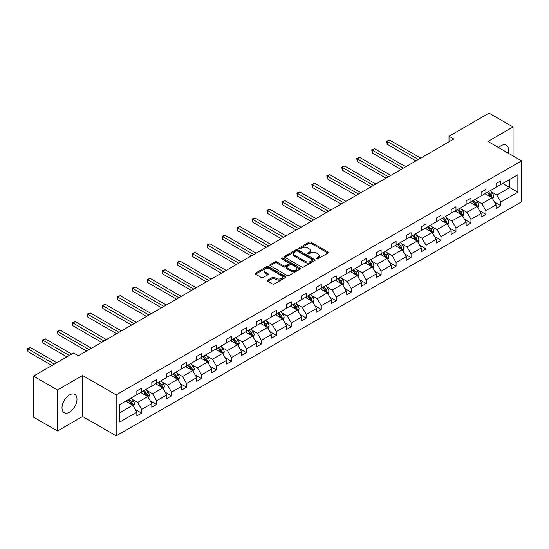 <?xml version="1.0" encoding="UTF-8"?>
<svg xmlns="http://www.w3.org/2000/svg" width="549" height="549" viewBox="0 0 549 549"><rect width="100%" height="100%" fill="white"/><g stroke="black" fill="none" stroke-linecap="round" stroke-linejoin="round"><path stroke-width="0.82" d="M316.588 258.826A0.933 0.535 0 0 0 317.905 258.826L327.911 253.048A1.331 0.769 0 0 0 328.302 252.506A1.331 0.769 0 0 0 327.911 251.964L310.96 242.171A1.331 0.769 0 0 0 309.073 242.171L299.068 247.949A0.933 0.535 0 0 0 298.793 248.333A0.933 0.535 0 0 0 299.068 248.711A0.933 0.535 0 0 0 300.385 248.711L301.682 247.963A4.262 2.464 0 0 1 307.708 247.963L309.121 248.779A4.262 2.464 0 0 1 310.37 250.522A4.262 2.464 0 0 1 309.121 252.259L307.824 253.007A0.933 0.535 0 0 0 307.557 253.391A0.933 0.535 0 0 0 307.824 253.768A0.933 0.535 0 0 0 309.149 253.768L310.439 253.02A4.262 2.464 0 0 1 316.471 253.02L317.878 253.837A4.262 2.464 0 0 1 319.127 255.573A4.262 2.464 0 0 1 317.878 257.316L316.588 258.064A0.933 0.535 0 0 0 316.313 258.442A0.933 0.535 0 0 0 316.588 258.826L316.588 258.064M69.497 412.196A10.582 6.108 120 0 0 76.407 402.87A10.582 6.108 120 0 0 74.788 394.388A10.582 6.108 120 0 0 69.497 394.916A10.582 6.108 120 0 0 62.579 404.242A10.582 6.108 120 0 0 64.206 412.724A10.582 6.108 120 0 0 69.497 412.196M508.148 153.102A10.582 6.108 120 0 0 506.356 145.224A10.582 6.108 120 0 0 501.065 145.746A10.582 6.108 120 0 0 498.636 147.619M267.734 280.127A1.331 0.769 0 0 0 267.342 280.669A1.331 0.769 0 0 0 267.734 281.212L272.489 283.957A1.331 0.769 0 0 0 274.37 283.957L285.48 277.54A1.331 0.769 0 0 0 285.871 276.998A1.331 0.769 0 0 0 285.48 276.456L268.53 266.67A1.331 0.769 0 0 0 266.649 266.67L255.532 273.086A1.331 0.769 0 0 0 255.141 273.628A1.331 0.769 0 0 0 255.532 274.171L261.276 277.492A1.331 0.769 0 0 0 263.163 277.492L267.919 274.74A1.331 0.769 0 0 0 268.31 274.198A1.331 0.769 0 0 0 267.919 273.656L265.071 272.009A3.562 2.059 0 0 1 264.028 270.554A3.562 2.059 0 0 1 266.224 268.653A3.562 2.059 0 0 1 270.108 269.099L281.266 275.543A3.562 2.059 0 0 1 282.31 276.998A3.562 2.059 0 0 1 280.114 278.899A3.562 2.059 0 0 1 276.229 278.453L274.37 277.382A1.331 0.769 0 0 0 272.489 277.382L267.734 280.127L267.734 281.212L272.489 278.487L272.489 277.382M82.59 375.495L57.501 389.982L33.516 376.134L33.516 417.13L57.501 430.979L82.59 416.492L116.175 435.879L116.175 394.889L82.59 375.495L82.59 416.492M513.061 155.943L513.061 126.97L487.972 141.457L521.55 160.843L116.175 394.889M513.061 126.97L489.07 113.121L449.013 136.248L449.013 141.786M33.516 376.134L73.573 353.007L78.37 355.779L453.81 139.021L449.013 136.248M301.778 267.047A1.331 0.769 0 0 0 303.659 267.047L314.769 260.631A1.331 0.769 0 0 0 315.16 260.089A1.331 0.769 0 0 0 314.769 259.547L297.819 249.761A1.331 0.769 0 0 0 295.938 249.761L284.821 256.177A1.331 0.769 0 0 0 284.437 256.719A1.331 0.769 0 0 0 284.821 257.261L301.778 267.047M281.946 259.025A0.933 0.535 0 0 1 282.893 259.155L282.893 258.051L300.125 268.001A1.331 0.769 0 0 1 300.516 268.543A1.331 0.769 0 0 1 300.125 269.085L289.014 275.502A1.331 0.769 0 0 1 287.134 275.502L270.177 265.716L270.177 264.632A1.331 0.769 0 0 0 269.785 265.174A1.331 0.769 0 0 0 270.177 265.716M270.177 264.632L274.932 261.887A1.331 0.769 0 0 1 276.82 261.887L283.696 265.853A1.331 0.769 0 0 0 285.576 265.853L288.733 264.035A1.331 0.769 0 0 0 289.124 263.486A1.331 0.769 0 0 0 288.733 262.944L281.575 258.812A0.933 0.535 0 0 1 281.301 258.428A0.933 0.535 0 0 1 281.877 257.934A0.933 0.535 0 0 1 282.893 258.051M57.501 389.982L57.501 430.979M119.867 404.496L136.852 394.69L136.852 390.984L141.649 388.212L141.649 391.924L151.819 386.05L151.819 382.337L156.616 379.572L156.616 383.284L166.786 377.41L166.786 373.697L171.583 370.925L171.583 374.638L181.753 368.77L181.753 365.058L186.55 362.285L186.55 365.998L196.72 360.123L196.72 356.418L201.517 353.645L201.517 357.358L211.688 351.484L211.688 347.771L216.484 345.005L216.484 348.718L226.655 342.844L226.655 339.131L231.452 336.359L231.452 340.071L241.622 334.204L241.622 330.491L246.419 327.719L246.419 331.431L256.589 325.557L256.589 321.851L261.386 319.079L261.386 322.791L271.556 316.917L271.556 313.204L276.36 310.439L276.36 314.152L286.53 308.277L286.53 304.565L291.327 301.792L291.327 305.505L301.497 299.637L301.497 295.925L306.294 293.152L306.294 296.865L316.464 290.991L316.464 287.285L321.261 284.512L321.261 288.225L331.431 282.351L331.431 278.638L336.228 275.873L336.228 279.585L346.398 273.711L346.398 269.998L351.195 267.233L351.195 270.938L361.366 265.071L361.366 261.358L366.162 258.586L366.162 262.298L376.333 256.424L376.333 252.718L381.13 249.946L381.13 253.659L391.3 247.784L391.3 244.072L396.097 241.306L396.097 245.019L406.267 239.144L406.267 235.432L411.064 232.666L411.064 236.372L421.234 230.505L421.234 226.792L426.038 224.019L426.038 227.732L436.208 221.858L436.208 218.152L441.005 215.38L441.005 219.092L451.175 213.218L451.175 209.505L455.972 206.74L455.972 210.452L466.142 204.578L466.142 200.865L470.939 198.1L470.939 201.806L481.109 195.938L481.109 192.225L485.906 189.453L485.906 193.166L496.076 187.298L496.076 183.586L500.873 180.813L500.873 184.526L517.858 174.719L517.858 192.225L500.873 202.032L500.873 205.745L496.076 208.51L496.076 204.798L485.906 210.672L485.906 214.385L481.109 217.15L481.109 213.444L470.939 219.312L470.939 223.024L466.142 225.797L466.142 222.084L455.972 227.952L455.972 231.664L451.175 234.437L451.175 230.724L441.005 236.598L441.005 240.311L436.208 243.077L436.208 239.364L426.038 245.238L426.038 248.951L421.234 251.717L421.234 248.011L411.064 253.878L411.064 257.591L406.267 260.363L406.267 256.651L396.097 262.518L396.097 266.231L391.3 269.003L391.3 265.291L381.13 271.165L381.13 274.877L376.333 277.643L376.333 273.93L366.162 279.805L366.162 283.517L361.366 286.283L361.366 282.577L351.195 288.445L351.195 292.157L346.398 294.93L346.398 291.217L336.228 297.084L336.228 300.797L331.431 303.57L331.431 299.857L321.261 305.731L321.261 309.437L316.464 312.209L316.464 308.497L306.294 314.371L306.294 318.084L301.497 320.849L301.497 317.144L291.327 323.011L291.327 326.724L286.53 329.496L286.53 325.783L276.36 331.651L276.36 335.364L271.556 338.136L271.556 334.423L261.386 340.298L261.386 344.003L256.589 346.776L256.589 343.063L246.419 348.938L246.419 352.65L241.622 355.416L241.622 351.703L231.452 357.577L231.452 361.29L226.655 364.062L226.655 360.35L216.484 366.217L216.484 369.93L211.688 372.702L211.688 368.99L201.517 374.864L201.517 378.57L196.72 381.342L196.72 377.63L186.55 383.504L186.55 387.217L181.753 389.982L181.753 386.27L171.583 392.144L171.583 395.856L166.786 398.629L166.786 394.916L156.616 400.784L156.616 404.496L151.819 407.269L151.819 403.556L141.649 409.43L141.649 413.136L136.852 415.909L136.852 412.196L119.867 422.003L119.867 404.496M116.175 435.879L521.55 201.833L521.55 160.843M140.688 392.48L147.784 396.577L137.614 402.451L132.062 399.24M137.614 402.451L141.649 409.43M147.784 396.577L151.819 403.556M136.852 393.805L137.614 394.251L141.649 391.924M155.655 383.833L162.758 387.937L152.588 393.805L147.029 390.6M152.588 393.805L156.616 400.784M162.758 387.937L166.786 394.916M151.819 385.165L152.588 385.611L156.616 383.284M170.622 375.193L177.725 379.29L167.555 385.165L161.996 381.96M167.555 385.165L171.583 392.144M177.725 379.29L181.753 386.27M166.786 376.525L167.555 376.964L171.583 374.638M185.589 366.554L192.692 370.65L182.522 376.525L176.963 373.32M182.522 376.525L186.55 383.504M192.692 370.65L196.72 377.63M181.753 367.885L182.522 368.324L186.55 365.998M200.557 357.914L207.659 362.011L197.489 367.885L191.937 364.673M197.489 367.885L201.517 374.864M207.659 362.011L211.688 368.99M196.72 359.238L197.489 359.684L201.517 357.358M215.524 349.267L222.626 353.371L212.456 359.238L206.904 356.033M212.456 359.238L216.484 366.217M222.626 353.371L226.655 360.35M211.688 350.598L212.456 351.044L216.484 348.718M230.491 340.627L237.593 344.724L227.423 350.598L221.871 347.393M227.423 350.598L231.452 357.577M237.593 344.724L241.622 351.703M226.655 341.958L227.423 342.398L231.452 340.071M245.465 331.987L252.561 336.084L242.39 341.958L236.839 338.754M242.39 341.958L246.419 348.938M252.561 336.084L256.589 343.063M241.622 333.318L242.39 333.758L246.419 331.431M260.432 323.347L267.528 327.444L257.357 333.318L251.806 330.107M257.357 333.318L261.386 340.298M267.528 327.444L271.556 334.423M256.589 324.672L257.357 325.118L261.386 322.791M275.399 314.701L282.495 318.804L272.325 324.672L266.773 321.467M272.325 324.672L276.36 331.651M282.495 318.804L286.53 325.783M271.556 316.032L272.325 316.478L276.36 314.152M290.366 306.061L297.462 310.158L287.292 316.032L281.74 312.827M287.292 316.032L291.327 323.011M297.462 310.158L301.497 317.144M286.53 307.392L287.292 307.831L291.327 305.505M305.333 297.421L312.436 301.518L302.266 307.392L296.707 304.187M302.266 307.392L306.294 314.371M312.436 301.518L316.464 308.497M301.497 298.752L302.266 299.191L306.294 296.865M320.3 288.781L327.403 292.878L317.233 298.752L311.674 295.54M317.233 298.752L321.261 305.731M327.403 292.878L331.431 299.857M316.464 290.105L317.233 290.551L321.261 288.225M335.267 280.134L342.37 284.238L332.2 290.105L326.641 286.901M332.2 290.105L336.228 297.084M342.37 284.238L346.398 291.217M331.431 281.465L332.2 281.912L336.228 279.585M350.235 271.494L357.337 275.591L347.167 281.465L341.615 278.261M347.167 281.465L351.195 288.445M357.337 275.591L361.366 282.577M346.398 272.826L347.167 273.265L351.195 270.938M365.202 262.854L372.304 266.951L362.134 272.826L356.582 269.621M362.134 272.826L366.162 279.805M372.304 266.951L376.333 273.93M361.366 264.186L362.134 264.625L366.162 262.298M380.169 254.214L387.271 258.311L377.101 264.186L371.549 260.974M377.101 264.186L381.13 271.165M387.271 258.311L391.3 265.291M376.333 255.539L377.101 255.985L381.13 253.659M395.136 245.568L402.239 249.671L392.068 255.539L386.517 252.334M392.068 255.539L396.097 262.518M402.239 249.671L406.267 256.651M391.3 246.899L392.068 247.345L396.097 245.019M410.11 236.928L417.206 241.025L407.035 246.899L401.484 243.694M407.035 246.899L411.064 253.878M417.206 241.025L421.234 248.011M406.267 238.259L407.035 238.698L411.064 236.372M425.077 228.288L432.173 232.385L422.003 238.259L416.451 235.054M422.003 238.259L426.038 245.238M432.173 232.385L436.208 239.364M421.234 229.619L422.003 230.058L426.038 227.732M440.044 219.648L447.14 223.745L436.97 229.619L431.418 226.408M436.97 229.619L441.005 236.598M447.14 223.745L451.175 230.724M436.208 220.972L436.97 221.419L441.005 219.092M455.011 211.001L462.114 215.105L451.937 220.972L446.385 217.768M451.937 220.972L455.972 227.952M462.114 215.105L466.142 222.084M451.175 212.333L451.937 212.779L455.972 210.452M469.978 202.361L477.081 206.458L466.911 212.333L461.352 209.128M466.911 212.333L470.939 219.312M477.081 206.458L481.109 213.444M466.142 203.693L466.911 204.132L470.939 201.806M484.945 193.722L492.048 197.818L481.878 203.693L476.319 200.488M481.878 203.693L485.906 210.672M492.048 197.818L496.076 204.798M481.109 195.053L481.878 195.492L485.906 193.166M502.699 183.476L509.795 187.573L496.845 195.053L491.293 191.841M496.845 195.053L500.873 202.032M517.858 192.225L509.795 187.573L509.795 179.372L517.858 174.719M496.076 186.406L496.845 186.852L500.873 184.526M119.867 412.697L132.817 405.217L125.721 401.12M132.817 405.217L136.852 412.196M494.491 202.059L500.873 205.745M479.524 210.699L485.906 214.385M464.557 219.339L470.939 223.024M449.59 227.979L455.972 231.664M434.623 236.626L441.005 240.311M419.656 245.266L426.038 248.951M404.688 253.906L411.064 257.591M389.721 262.546L396.097 266.231M374.747 271.192L381.13 274.877M359.78 279.832L366.162 283.517M344.813 288.472L351.195 292.157M329.846 297.112L336.228 300.797M314.879 305.759L321.261 309.437M299.912 314.399L306.294 318.084M284.945 323.038L291.327 326.724M269.978 331.678L276.36 335.364M255.011 340.325L261.386 344.003M240.043 348.965L246.419 352.65M225.069 357.605L231.452 361.29M210.102 366.245L216.484 369.93M195.135 374.892L201.517 378.57M180.168 383.531L186.55 387.217M165.201 392.171L171.583 395.856M150.234 400.811L156.616 404.496M135.267 409.458L141.649 413.136M316.958 258.956L317.878 258.421A4.262 2.464 0 0 0 319.127 256.685L319.127 255.573M310.37 250.522L310.37 251.627A4.262 2.464 0 0 1 309.121 253.37L308.202 253.899M327.89 253.062L310.96 243.282A1.331 0.769 0 0 0 309.073 243.282L299.438 248.841M314.755 260.645L297.819 250.866A1.331 0.769 0 0 0 295.938 250.866L284.842 257.275L284.821 256.177M312.415 260.473A0.933 0.535 0 0 0 312.69 260.089A0.933 0.535 0 0 0 312.415 259.711L297.537 251.119A0.933 0.535 0 0 0 296.22 251.119L294.854 251.909A4.262 2.464 0 0 0 293.605 253.645A4.262 2.464 0 0 0 294.854 255.388L305.024 261.255A4.262 2.464 0 0 0 311.05 261.255L312.415 260.473L312.415 261.578A0.933 0.535 0 0 0 312.69 261.2L312.69 260.089M293.605 253.645L293.605 254.757A4.262 2.464 0 0 0 294.854 256.493L294.854 255.388M312.415 261.578L311.05 262.367A4.262 2.464 0 0 1 305.024 262.367L294.854 256.493M270.197 265.73L274.932 262.992L274.932 261.887M289.124 263.486L289.124 264.597A1.331 0.769 0 0 1 288.733 265.14L285.576 266.958A1.331 0.769 0 0 1 283.696 266.958L276.82 262.992A1.331 0.769 0 0 0 274.932 262.992M282.893 259.155L300.111 269.099M290.826 269.971A3.562 2.059 0 0 0 294.71 270.417A3.562 2.059 0 0 0 296.913 268.516A3.562 2.059 0 0 0 295.863 267.061L291.938 264.79A1.331 0.769 0 0 0 290.05 264.79L286.894 266.615A1.331 0.769 0 0 0 286.503 267.157A1.331 0.769 0 0 0 286.894 267.699L290.826 269.971L290.826 271.082A3.562 2.059 0 0 0 294.71 271.529A3.562 2.059 0 0 0 296.913 269.628L296.913 268.516M286.503 267.157L286.503 268.269A1.331 0.769 0 0 0 286.894 268.811L286.894 267.699M290.826 271.082L286.894 268.811M282.31 276.998L282.31 278.11A3.562 2.059 0 0 1 280.114 280.011A3.562 2.059 0 0 1 276.229 279.565L274.37 278.487A1.331 0.769 0 0 0 272.489 278.487M264.028 270.554L264.028 271.666A3.562 2.059 0 0 0 265.071 273.121L265.071 272.009M267.919 273.656L267.919 274.74L265.071 273.121M285.48 276.456L285.48 277.54L268.53 267.775A1.331 0.769 0 0 0 266.649 267.775L255.553 274.184M492.776 199.081L493.661 196.535A3.596 2.079 -120 0 0 492.508 193.474L490.353 190.599M486.489 194.614L485.556 193.365M420.754 158.105L389.605 140.119L387.203 141.498L387.203 144.27L415.957 160.871M491.513 197.516L491.719 196.686A3.596 2.079 -120 0 0 490.689 194.524L488.535 191.649M487.636 192.171L490.003 195.334A1.832 1.057 60 0 1 490.332 195.89L491.719 196.686M487.382 192.315L489.536 195.19A3.596 2.079 60 0 1 490.429 196.885M387.203 144.27L386.674 141.196L418.359 159.484M386.674 141.196L389.605 140.119M477.808 207.728L478.687 205.175A3.596 2.079 -120 0 0 477.541 202.114L475.386 199.239M471.522 203.254L470.589 202.011M405.786 166.745L374.638 148.758L372.236 150.145L372.236 152.91L400.99 169.511M476.546 206.156L476.752 205.333A3.596 2.079 -120 0 0 475.722 203.164L473.567 200.289M472.662 200.81L475.036 203.974A1.832 1.057 60 0 1 475.365 204.53L476.752 205.333M472.414 200.955L474.569 203.83A3.596 2.079 60 0 1 475.461 205.532M372.236 152.91L371.707 149.836L403.391 168.131M371.707 149.836L374.638 148.758M462.841 216.368L463.72 213.815A3.596 2.079 -120 0 0 462.574 210.754L460.419 207.879M456.555 211.9L455.622 210.651M390.819 175.385L359.67 157.398L357.269 158.785L357.269 161.55L386.022 178.157M461.579 214.796L461.778 213.973A3.596 2.079 -120 0 0 460.748 211.811L458.6 208.936M457.694 209.45L460.069 212.621A1.832 1.057 60 0 1 460.398 213.177L461.778 213.973M457.447 209.594L459.602 212.47A3.596 2.079 60 0 1 460.494 214.172M357.269 161.55L356.74 158.476L388.424 176.771M356.74 158.476L359.67 157.398M447.874 225.008L448.753 222.462A3.596 2.079 -120 0 0 447.607 219.394L445.452 216.519M441.588 220.54L440.655 219.291M375.852 184.025L344.697 166.038L342.302 167.424L342.302 170.197L371.055 186.797M446.611 223.436L446.811 222.613A3.596 2.079 -120 0 0 445.781 220.451L443.626 217.576M442.727 218.097L445.102 221.261A1.832 1.057 60 0 1 445.431 221.817L446.811 222.613M442.48 218.241L444.635 221.117A3.596 2.079 60 0 1 445.527 222.812M342.302 170.197L341.773 167.122L373.457 185.411M341.773 167.122L344.697 166.038M432.907 233.648L433.785 231.102A3.596 2.079 -120 0 0 432.639 228.041L430.485 225.165M426.621 229.18L425.688 227.931M360.885 192.672L329.729 174.685L327.334 176.064L327.334 178.837L356.088 195.437M431.644 232.083L431.843 231.253A3.596 2.079 -120 0 0 430.814 229.091L428.659 226.215M427.76 226.737L430.135 229.901A1.832 1.057 60 0 1 430.464 230.456L431.843 231.253M427.513 226.881L429.668 229.757A3.596 2.079 60 0 1 430.56 231.452M327.334 178.837L326.806 175.762L358.49 194.051M326.806 175.762L329.729 174.685M417.933 242.287L418.818 239.741A3.596 2.079 -120 0 0 417.672 236.681L415.518 233.805M411.654 237.82L410.721 236.578M345.918 201.311L314.762 183.325L312.367 184.711L312.367 187.477L341.121 204.077M416.677 240.723L416.876 239.892A3.596 2.079 -120 0 0 415.847 237.731L413.692 234.855M412.793 235.377L415.168 238.541A1.832 1.057 60 0 1 415.497 239.096L416.876 239.892M412.546 235.521L414.694 238.396A3.596 2.079 60 0 1 415.593 240.098M312.367 187.477L311.839 184.402L343.516 202.698M311.839 184.402L314.762 183.325M402.966 250.934L403.851 248.381A3.596 2.079 -120 0 0 402.705 245.321L400.55 242.445M396.687 246.46L395.754 245.218M330.951 209.951L299.795 191.965L297.4 193.351L297.4 196.117L326.154 212.724M401.71 249.363L401.909 248.539A3.596 2.079 -120 0 0 400.88 246.377L398.725 243.502M397.826 244.017L400.194 247.187A1.832 1.057 60 0 1 400.53 247.743L401.909 248.539M397.572 244.161L399.727 247.036A3.596 2.079 60 0 1 400.626 248.738M297.4 196.117L296.872 193.042L328.549 211.338M296.872 193.042L299.795 191.965M387.999 259.574L388.884 257.028A3.596 2.079 -120 0 0 387.738 253.961L385.583 251.085M381.72 255.107L380.786 253.858M315.984 218.591L284.828 200.605L282.433 201.991L282.433 204.763L311.187 221.364M386.743 258.003L386.942 257.179A3.596 2.079 -120 0 0 385.913 255.017L383.758 252.142M382.859 252.664L385.226 255.827A1.832 1.057 60 0 1 385.563 256.383L386.942 257.179M382.605 252.808L384.76 255.683A3.596 2.079 60 0 1 385.659 257.378M282.433 204.763L281.905 201.689L313.582 219.977M281.905 201.689L284.828 200.605M373.032 268.214L373.917 265.668A3.596 2.079 -120 0 0 372.771 262.607L370.616 259.732M366.753 263.746L365.819 262.497M301.017 227.231L269.861 209.251L267.459 210.631L267.459 213.403L296.22 230.004M371.776 266.649L371.975 265.819A3.596 2.079 -120 0 0 370.946 263.657L368.791 260.782M367.892 261.303L370.259 264.467A1.832 1.057 60 0 1 370.596 265.023L371.975 265.819M367.638 261.448L369.793 264.323A3.596 2.079 60 0 1 370.692 266.018M267.459 213.403L266.938 210.329L298.615 228.617M266.938 210.329L269.861 209.251M358.065 276.854L358.95 274.308A3.596 2.079 -120 0 0 357.797 271.247L355.649 268.372M351.785 272.386L350.845 271.144M286.05 235.878L254.894 217.891L252.492 219.277L252.492 222.043L281.253 238.643M356.802 275.289L357.008 274.459A3.596 2.079 -120 0 0 355.978 272.297L353.824 269.422M352.925 269.943L355.292 273.107A1.832 1.057 60 0 1 355.628 273.663L357.008 274.459M352.671 270.087L354.826 272.963A3.596 2.079 60 0 1 355.725 274.665M252.492 222.043L251.964 218.969L283.648 237.264M251.964 218.969L254.894 217.891M343.098 285.501L343.983 282.948A3.596 2.079 -120 0 0 342.83 279.887L340.675 277.012M336.812 281.026L335.878 279.784M271.082 244.518L239.927 226.531L237.525 227.917L237.525 230.683L266.279 247.29M341.835 283.929L342.041 283.106A3.596 2.079 -120 0 0 341.011 280.944L338.857 278.069M337.958 278.583L340.325 281.747A1.832 1.057 60 0 1 340.661 282.31L342.041 283.106M337.704 278.727L339.858 281.603A3.596 2.079 60 0 1 340.751 283.305M237.525 230.683L236.996 227.609L268.681 245.904M236.996 227.609L239.927 226.531M328.13 294.14L329.009 291.594A3.596 2.079 -120 0 0 327.863 288.527L325.708 285.652M321.844 289.673L320.911 288.424M256.108 253.158L224.96 235.171L222.558 236.557L222.558 239.33L251.312 255.93M326.868 292.569L327.074 291.745A3.596 2.079 -120 0 0 326.044 289.584L323.889 286.708M322.984 287.23L325.358 290.394A1.832 1.057 60 0 1 325.687 290.949L327.074 291.745M322.737 287.374L324.891 290.249A3.596 2.079 60 0 1 325.783 291.944M222.558 239.33L222.029 236.255L253.713 254.544M222.029 236.255L224.96 235.171M313.163 302.78L314.042 300.234A3.596 2.079 -120 0 0 312.896 297.174L310.741 294.298M306.877 298.313L305.944 297.064M241.141 261.798L209.993 243.811L207.591 245.197L207.591 247.97L236.344 264.57M311.901 301.216L312.1 300.385A3.596 2.079 -120 0 0 311.077 298.224L308.922 295.348M308.016 295.87L310.391 299.033A1.832 1.057 60 0 1 310.72 299.589L312.1 300.385M307.769 296.014L309.924 298.889A3.596 2.079 60 0 1 310.816 300.584M207.591 247.97L207.062 244.895L238.746 263.184M207.062 244.895L209.993 243.811M298.196 311.42L299.075 308.874A3.596 2.079 -120 0 0 297.929 305.814L295.774 302.938M291.91 306.953L290.977 305.711M226.174 270.444L195.025 252.458L192.624 253.844L192.624 256.609L221.377 273.21M296.934 309.856L297.133 309.025A3.596 2.079 -120 0 0 296.103 306.864L293.955 303.988M293.049 304.51L295.424 307.673A1.832 1.057 60 0 1 295.753 308.229L297.133 309.025M292.802 304.654L294.957 307.529A3.596 2.079 60 0 1 295.849 309.231M192.624 256.609L192.095 253.535L223.779 271.83M192.095 253.535L195.025 252.458M283.229 320.067L284.108 317.514A3.596 2.079 -120 0 0 282.961 314.453L280.807 311.578M276.943 315.593L276.01 314.351M211.207 279.084L180.051 261.098L177.656 262.484L177.656 265.249L206.41 281.857M281.966 318.495L282.165 317.672A3.596 2.079 -120 0 0 281.136 315.51L278.981 312.635M278.082 313.15L280.457 316.313A1.832 1.057 60 0 1 280.786 316.876L282.165 317.672M277.835 313.294L279.99 316.169A3.596 2.079 60 0 1 280.882 317.871M177.656 265.249L177.128 262.175L208.812 280.47M177.128 262.175L180.051 261.098M268.262 328.707L269.14 326.161A3.596 2.079 -120 0 0 267.994 323.093L265.84 320.218M261.976 324.239L261.043 322.99M196.24 287.724L165.084 269.737L162.689 271.124L162.689 273.896L191.443 290.496M266.999 327.135L267.198 326.312A3.596 2.079 -120 0 0 266.169 324.15L264.014 321.275M263.115 321.796L265.49 324.96A1.832 1.057 60 0 1 265.819 325.516L267.198 326.312M262.868 321.94L265.016 324.816A3.596 2.079 60 0 1 265.915 326.511M162.689 273.896L162.161 270.822L193.838 289.11M162.161 270.822L165.084 269.737M253.288 337.347L254.173 334.801A3.596 2.079 -120 0 0 253.027 331.74L250.872 328.865M247.009 332.879L246.076 331.63M181.273 296.364L150.117 278.377L147.722 279.764L147.722 282.536L176.476 299.136M252.032 335.775L252.231 334.952A3.596 2.079 -120 0 0 251.202 332.79L249.047 329.915M248.148 330.436L250.516 333.6A1.832 1.057 60 0 1 250.852 334.156L252.231 334.952M247.894 330.58L250.049 333.456A3.596 2.079 60 0 1 250.948 335.151M147.722 282.536L147.194 279.462L178.871 297.75M147.194 279.462L150.117 278.377M238.321 345.987L239.206 343.441A3.596 2.079 -120 0 0 238.06 340.38L235.905 337.505M232.042 341.519L231.108 340.27M166.306 305.011L135.15 287.024L132.755 288.41L132.755 291.176L161.509 307.776M237.065 344.422L237.264 343.592A3.596 2.079 -120 0 0 236.235 341.43L234.08 338.555M233.181 339.076L235.548 342.24A1.832 1.057 60 0 1 235.885 342.796L237.264 343.592M232.927 339.22L235.082 342.096A3.596 2.079 60 0 1 235.981 343.798M132.755 291.176L132.227 288.101L163.904 306.39M132.227 288.101L135.15 287.024M223.354 354.633L224.239 352.081A3.596 2.079 -120 0 0 223.093 349.02L220.938 346.144M217.075 350.159L216.141 348.917M151.339 313.651L120.183 295.664L117.781 297.05L117.781 299.816L146.542 316.423M222.098 353.062L222.297 352.238A3.596 2.079 -120 0 0 221.268 350.077L219.113 347.201M218.214 347.716L220.581 350.88A1.832 1.057 60 0 1 220.918 351.442L222.297 352.238M217.96 347.86L220.115 350.736A3.596 2.079 60 0 1 221.014 352.437M117.781 299.816L117.26 296.741L148.937 315.037M117.26 296.741L120.183 295.664M208.387 363.273L209.272 360.727A3.596 2.079 -120 0 0 208.119 357.66L205.971 354.784M202.107 358.806L201.174 357.557M136.372 322.29L105.216 304.304L102.814 305.69L102.814 308.463L131.575 325.063M207.131 361.702L207.33 360.878A3.596 2.079 -120 0 0 206.3 358.717L204.146 355.841M203.247 356.363L205.614 359.526A1.832 1.057 60 0 1 205.95 360.082L207.33 360.878M202.993 356.507L205.148 359.382A3.596 2.079 60 0 1 206.047 361.077M102.814 308.463L102.286 305.388L133.97 323.677M102.286 305.388L105.216 304.304M193.42 371.913L194.305 369.367A3.596 2.079 -120 0 0 193.152 366.307L190.997 363.431M187.14 367.446L186.2 366.197M121.404 330.93L90.249 312.944L87.847 314.33L87.847 317.102L116.601 333.703M192.157 370.342L192.363 369.518A3.596 2.079 -120 0 0 191.333 367.356L189.179 364.481M188.28 365.003L190.647 368.166A1.832 1.057 60 0 1 190.983 368.722L192.363 369.518M188.026 365.147L190.18 368.022A3.596 2.079 60 0 1 191.079 369.717M87.847 317.102L87.318 314.028L119.003 332.317M87.318 314.028L90.249 312.944M178.452 380.553L179.331 378.007A3.596 2.079 -120 0 0 178.185 374.946L176.03 372.071M172.166 376.086L171.233 374.837M106.431 339.577L75.282 321.59L72.88 322.97L72.88 325.742L101.634 342.343M177.19 378.988L177.396 378.158A3.596 2.079 -120 0 0 176.366 375.996L174.211 373.121M173.306 373.643L175.68 376.806A1.832 1.057 60 0 1 176.009 377.362L177.396 378.158M173.059 373.787L175.213 376.662A3.596 2.079 60 0 1 176.105 378.364M72.88 325.742L72.351 322.668L104.035 340.956M72.351 322.668L75.282 321.59M163.485 389.2L164.364 386.647A3.596 2.079 -120 0 0 163.218 383.586L161.063 380.711M157.199 384.725L156.266 383.483M91.463 348.217L60.315 330.23L57.913 331.617L57.913 334.382L86.667 350.989M162.223 387.628L162.429 386.805A3.596 2.079 -120 0 0 161.399 384.643L159.244 381.761M158.338 382.282L160.713 385.446A1.832 1.057 60 0 1 161.042 386.009L162.429 386.805M158.091 382.427L160.246 385.302A3.596 2.079 60 0 1 161.138 387.004M57.913 334.382L57.384 331.308L89.068 349.603M57.384 331.308L60.315 330.23M148.518 397.84L149.397 395.294A3.596 2.079 -120 0 0 148.251 392.226L146.096 389.351M142.232 393.372L141.299 392.123M71.699 354.091L45.347 338.87L42.946 340.256L42.946 343.029L66.903 356.857M147.256 396.268L147.455 395.445A3.596 2.079 -120 0 0 146.425 393.283L144.277 390.408M143.371 390.929L145.746 394.093A1.832 1.057 60 0 1 146.075 394.649L147.455 395.445M143.124 391.073L145.279 393.949A3.596 2.079 60 0 1 146.171 395.644M42.946 343.029L42.417 339.955L69.304 355.471M42.417 339.955L45.347 338.87M133.551 406.48L134.43 403.934A3.596 2.079 -120 0 0 133.283 400.873L131.129 397.998M127.265 402.012L126.332 400.763M56.732 362.731L30.373 347.51L27.978 348.896L27.978 351.669L51.935 365.497M132.288 404.908L132.487 404.085A3.596 2.079 -120 0 0 131.458 401.923L129.303 399.048M128.404 399.569L130.779 402.733A1.832 1.057 60 0 1 131.108 403.289L132.487 404.085M128.157 399.713L130.312 402.589A3.596 2.079 60 0 1 131.204 404.284M27.978 351.669L27.45 348.594L54.337 364.117M27.45 348.594L30.373 347.51M317.878 258.421L317.878 257.316M307.824 253.768L307.824 253.007M309.121 253.37L309.121 252.259M299.068 248.711L299.068 247.949M309.073 243.282L309.073 242.171M310.96 243.282L310.96 242.171M327.911 253.048L327.911 251.964M295.938 250.866L295.938 249.761M297.819 250.866L297.819 249.761M314.769 260.631L314.769 259.547M305.024 262.367L305.024 261.255M311.05 262.367L311.05 261.255M276.82 262.992L276.82 261.887M283.696 266.958L283.696 265.853M285.576 266.958L285.576 265.853M288.733 265.14L288.733 264.035M300.125 269.085L300.125 268.001M274.37 278.487L274.37 277.382M276.229 279.565L276.229 278.453M255.532 274.171L255.532 273.086M266.649 267.775L266.649 266.67M268.53 267.775L268.53 266.67M491.787 197.667L493.633 196.604M490.689 194.524L492.508 193.474M488.514 195.78L489.536 195.19M476.82 206.314L478.666 205.244M475.722 203.164L477.541 202.114M473.547 204.42L474.569 203.83M461.853 214.954L463.699 213.89M460.748 211.811L462.574 210.754M458.58 213.06L459.602 212.47M446.886 223.594L448.732 222.53M445.781 220.451L447.607 219.394M443.613 221.707L444.635 221.117M431.919 232.234L433.765 231.17M430.814 229.091L432.639 228.041M428.645 230.347L429.668 229.757M416.945 240.881L418.798 239.81M415.847 237.731L417.672 236.681M413.671 238.987L414.694 238.396M401.978 249.521L403.831 248.457M400.88 246.377L402.705 245.321M398.704 247.626L399.727 247.036M387.011 258.16L388.857 257.097M385.913 255.017L387.738 253.961M383.737 256.273L384.76 255.683M372.044 266.8L373.89 265.737M370.946 263.657L372.771 262.607M368.77 264.913L369.793 264.323M357.076 275.447L358.922 274.376M355.978 272.297L357.797 271.247M353.803 273.553L354.826 272.963M342.109 284.087L343.955 283.023M341.011 280.944L342.83 279.887M338.836 282.193L339.858 281.603M327.142 292.727L328.988 291.663M326.044 289.584L327.863 288.527M323.869 290.84L324.891 290.249M312.175 301.367L314.021 300.303M311.077 298.224L312.896 297.174M308.902 299.479L309.924 298.889M297.208 310.013L299.054 308.943M296.103 306.864L297.929 305.814M293.935 308.119L294.957 307.529M282.241 318.653L284.087 317.583M281.136 315.51L282.961 314.453M278.967 316.759L279.99 316.169M267.274 327.293L269.12 326.23M266.169 324.15L267.994 323.093M263.994 325.406L265.016 324.816M252.3 335.933L254.153 334.869M251.202 332.79L253.027 331.74M249.026 334.046L250.049 333.456M237.333 344.58L239.179 343.509M236.235 341.43L238.06 340.38M234.059 342.686L235.082 342.096M222.366 353.22L224.212 352.149M221.268 350.077L223.093 349.02M219.092 351.326L220.115 350.736M207.398 361.86L209.244 360.796M206.3 358.717L208.119 357.66M204.125 359.972L205.148 359.382M192.431 370.5L194.277 369.436M191.333 367.356L193.152 366.307M189.158 368.612L190.18 368.022M177.464 379.146L179.31 378.076M176.366 375.996L178.185 374.946M174.191 377.252L175.213 376.662M162.497 387.786L164.343 386.716M161.399 384.643L163.218 383.586M159.224 385.892L160.246 385.302M147.53 396.426L149.376 395.362M146.425 393.283L148.251 392.226M144.257 394.539L145.279 393.949M132.563 405.066L134.409 404.002M131.458 401.923L133.283 400.873M129.29 403.179L130.312 402.589"/></g></svg>
